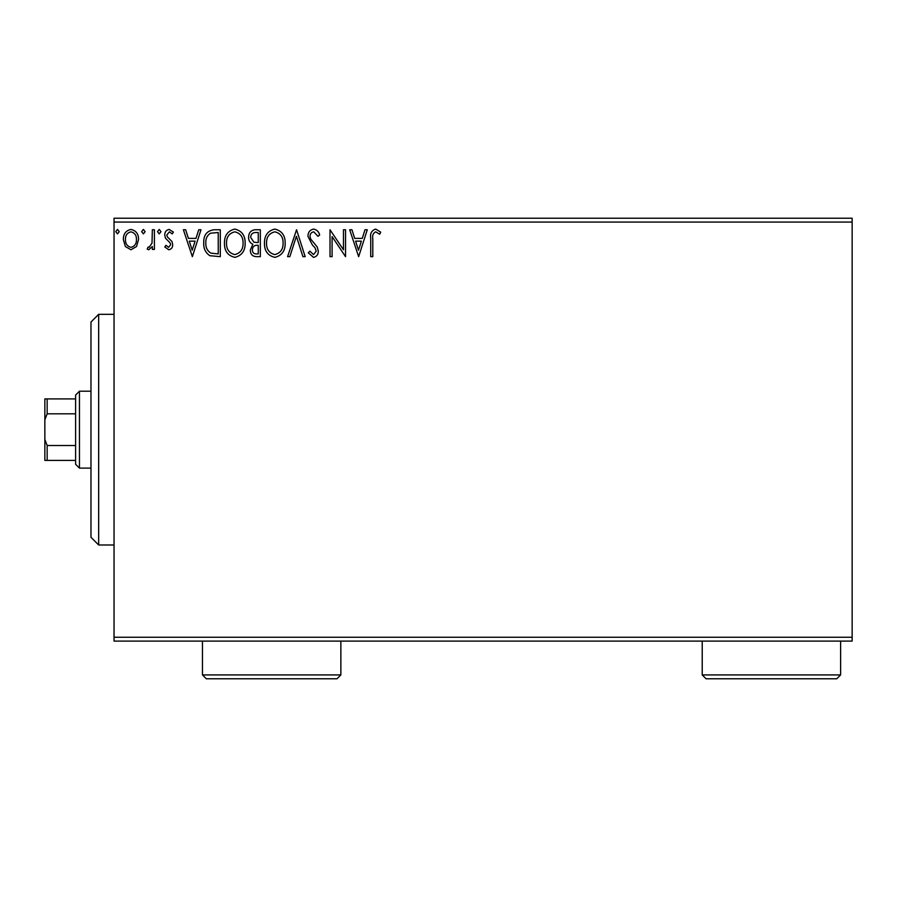 <?xml version="1.0" encoding="UTF-8"?>
<svg xmlns="http://www.w3.org/2000/svg" width="897" height="897" viewBox="0 0 897 897"><rect width="100%" height="100%" fill="white"/><g stroke="black" fill="none" stroke-linecap="round" stroke-linejoin="round"><path stroke-width="1.35" d="M136.535 246.518L130.951 249.77L125.378 246.529L123.36 239.544C123.304 233.96 125.838 230.585 130.951 229.419C136.064 230.585 138.598 233.96 138.542 239.544L136.535 246.518M154.407 229.755L154.407 249.422L152.344 249.422L152.344 246.529L148.745 249.77L147.164 249.097L148.151 247L149.081 247.359L152.019 243.121L152.344 229.755L154.407 229.755M168.759 249.77L164.768 246.978L165.979 245.285L168.625 247.359L170.632 244.713L170.127 242.919L165.44 238.142L164.768 235.092C164.745 231.931 166.192 230.036 169.129 229.419L173.39 232.076L172.202 233.904L169.365 231.83L166.831 234.992L167.324 236.875L172.033 241.585L172.695 244.612C172.74 247.494 171.428 249.22 168.759 249.77M214.058 229.755L220.303 229.755L220.303 256.665L209.831 255.701C205.458 252.674 203.44 248.391 203.742 242.874C203.44 235.115 206.871 230.742 214.058 229.755M260.332 229.755L260.332 256.665L256.52 256.665C252.427 256.464 250.353 254.243 250.319 250.005L252.842 244.276C249.983 242.908 248.57 240.62 248.592 237.402C248.626 232.951 250.745 230.406 254.95 229.755L260.332 229.755M296.548 229.755L305.182 256.665L302.928 256.665L296.38 236.259L289.832 256.665L287.578 256.665L296.548 229.755M343.473 229.755L345.547 229.755L345.547 256.665L332.092 236.606L332.092 256.665L330.018 256.665L330.018 229.755L343.473 249.781L343.473 229.755M372.793 238.77L372.793 256.665L370.73 256.665L370.73 238.501C369.9 233.612 371.537 230.473 375.652 229.071L380.732 232.177L379.678 234.24L375.675 231.83C373.13 233.164 372.165 235.474 372.793 238.77M114.042 222.075L114.042 218.229L852.15 218.229L852.15 222.075L114.042 222.075L114.042 637.251L852.15 637.251L852.15 641.097L114.042 641.097L114.042 637.251M852.15 222.075L852.15 637.251M358.654 256.665L349.684 229.755L351.938 229.755L354.696 238.389L362.253 238.389L365.023 229.755L367.277 229.755L358.654 256.665M313.614 229.071C316.753 229.699 318.771 231.661 319.668 234.947L317.987 236.315L313.771 231.83C311.315 232.278 310.059 233.803 310.003 236.393L310.687 239.028L317.224 246.978L318.289 251.082C318.323 254.569 316.719 256.665 313.479 257.361L308.288 252.808L309.902 251.149L313.502 254.602L316.215 251.194L314.97 247.718L312.414 245.038L307.94 236.348C307.974 232.323 309.869 229.89 313.614 229.071M285.168 243.098C285.324 250.768 281.916 255.533 274.942 257.361C267.822 255.701 264.335 250.992 264.469 243.222C264.335 235.541 267.777 230.821 274.785 229.071C281.804 230.764 285.268 235.44 285.168 243.098M245.15 243.098C245.296 250.768 241.887 255.533 234.924 257.361C227.804 255.701 224.317 250.992 224.452 243.222C224.317 235.541 227.76 230.821 234.767 229.071C241.786 230.764 245.24 235.44 245.15 243.098M192.362 256.665L183.392 229.755L185.645 229.755L188.415 238.389L195.972 238.389L198.73 229.755L200.984 229.755L192.362 256.665M160.967 231.661L159.24 233.904L157.513 231.661L159.24 229.419L160.967 231.661M145.101 231.661L143.374 233.904L141.648 231.661L143.374 229.419L145.101 231.661M119.223 231.661L117.496 233.904L115.769 231.661L117.496 229.419L119.223 231.661M355.582 241.147L358.486 250.185L361.379 241.147L355.582 241.147M266.532 243.233C266.431 249.388 269.212 253.178 274.852 254.602C280.481 253.111 283.228 249.276 283.093 243.109C283.194 236.987 280.447 233.22 274.852 231.83C269.178 233.22 266.409 237.021 266.532 243.233M256.116 253.907L258.258 253.907L258.258 245.285L257.204 245.285C254.098 245.262 252.494 246.821 252.393 249.949C252.393 252.483 253.638 253.795 256.116 253.907M257.215 242.526L258.258 242.526L258.258 232.525L255.892 232.525C252.595 232.469 250.857 234.095 250.667 237.402L253.918 242.212L257.215 242.526M226.515 243.233C226.414 249.388 229.184 253.178 234.835 254.602C240.452 253.111 243.199 249.276 243.076 243.109C243.177 236.987 240.43 233.22 234.835 231.83C229.161 233.22 226.38 237.021 226.515 243.233M218.24 253.907L218.24 232.525L210.47 233.209C207.106 235.44 205.559 238.669 205.817 242.885C205.548 247.415 207.252 250.835 210.918 253.156L218.24 253.907M189.289 241.147L192.193 250.185L195.086 241.147L189.289 241.147M125.434 239.521C125.345 243.692 127.183 246.305 130.951 247.359C134.718 246.316 136.568 243.704 136.467 239.521C136.568 235.362 134.729 232.794 130.951 231.83C127.172 232.794 125.333 235.362 125.434 239.521M98.67 544.995L90.978 537.303L90.978 322.023L98.67 314.331L98.67 544.995L114.042 544.995M79.452 468.111L75.606 464.265L75.606 395.061L79.452 391.215L79.452 468.111L90.978 468.111M79.452 391.215L90.978 391.215M75.606 460.419L44.85 460.419L44.85 398.907L47.16 398.907L47.16 413.809L44.85 419.818M44.85 439.508L47.16 445.517L47.16 460.419M75.606 445.517L47.16 445.517M75.606 413.809L47.16 413.809M75.606 398.907L47.16 398.907M340.86 674.925L337.014 678.771L206.31 678.771L202.464 674.925L340.86 674.925L340.86 641.097M202.464 674.925L202.464 641.097M840.612 674.925L836.778 678.771L706.062 678.771L702.228 674.925L840.612 674.925L840.612 641.097M702.228 674.925L702.228 641.097M98.67 314.331L114.042 314.331"/></g></svg>
